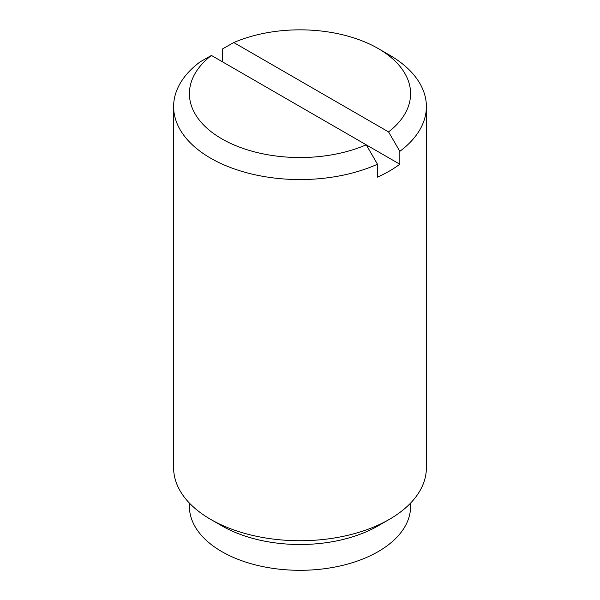 <?xml version="1.0" encoding="UTF-8"?>
<svg xmlns="http://www.w3.org/2000/svg" width="600" height="600" viewBox="0 0 600 600"><rect width="100%" height="100%" fill="white"/><g stroke="black" fill="none" stroke-linecap="round" stroke-linejoin="round"><path stroke-width="0.9" d="M173.618 106.583A126.382 72.968 180 0 1 200.16 61.838L211.433 55.448L399.84 164.227A126.382 72.968 0 0 1 377.498 177.12L377.498 164.227A126.382 72.968 180 0 1 210.63 158.183A126.382 72.968 180 0 1 173.618 106.583L173.618 467.76A126.382 72.968 0 0 0 210.63 519.36A126.382 72.968 0 0 0 389.37 519.36A126.382 72.968 0 0 0 426.382 467.76L426.382 106.583A126.382 72.968 180 0 1 399.84 151.328L388.567 131.917A110.587 63.847 180 0 0 378.195 48.54L389.37 54.99A126.382 72.968 180 0 1 426.382 106.583M221.805 525.81L210.63 519.36L221.805 525.81A110.587 63.847 0 0 0 378.195 525.81L389.37 519.36M222.502 61.838L222.502 48.945L233.775 42.547A110.587 63.847 180 0 1 378.195 48.54M399.84 164.227L399.84 151.328M211.433 55.448A110.587 63.847 180 0 0 221.805 138.833A110.587 63.847 180 0 0 366.225 144.817L377.498 164.227M189.413 503.085L189.413 506.46A110.587 63.847 0 0 0 221.805 551.61A110.587 63.847 0 0 0 342.322 565.447A110.587 63.847 0 0 0 410.588 506.46L410.588 503.085M233.775 42.547L388.567 131.917"/></g></svg>
